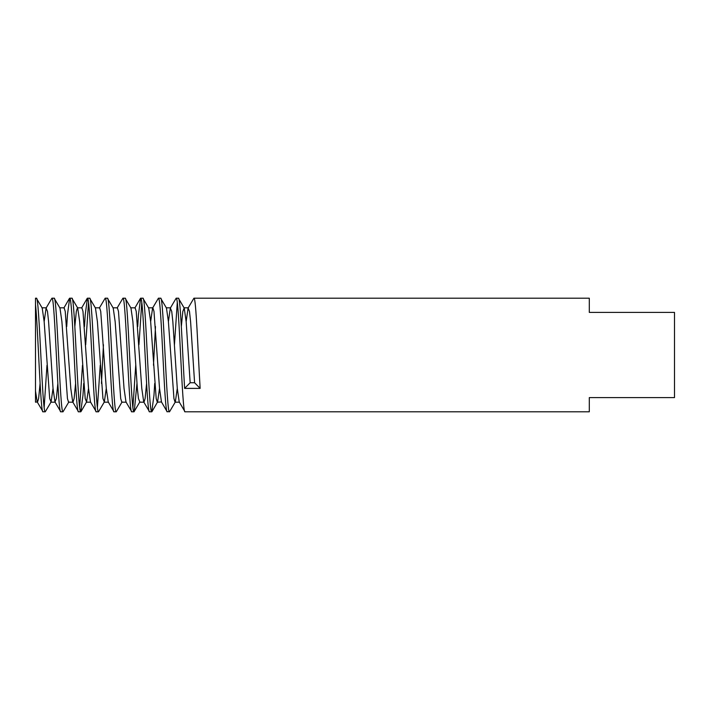 <?xml version="1.0" encoding="UTF-8"?>
<svg xmlns="http://www.w3.org/2000/svg" width="710" height="710" viewBox="0 0 710 710"><rect width="100%" height="100%" fill="white"/><g stroke="black" fill="none" stroke-linecap="round" stroke-linejoin="round"><path stroke-width="1.06" d="M168.403 321.63L170.347 308.051L176.169 298.2C179.124 294.694 182.088 415.306 185.044 411.8L589.3 411.8L589.3 397.6L674.5 397.6L674.5 312.4L589.3 312.4L589.3 298.2L193.919 298.2C196.004 296.079 198.028 353.358 200.14 388.388L184.609 388.388C182.497 353.358 180.473 296.079 178.387 298.2L184.209 308.051L186.153 321.63L190.156 382.743L194.593 382.743L200.14 388.388M170.347 308.051L171.731 311.397L172.841 321.63L177.278 388.37L179.222 401.949L185.044 411.8M176.169 298.2L178.387 298.2M36.387 298.2L35.5 298.2L35.5 304.341C37.994 327.31 40.532 415.164 43.044 411.8L45.262 411.8C42.307 415.306 39.343 294.694 36.387 298.2L42.209 308.051L44.153 321.63L49.7 398.603L51.084 401.949L53.028 388.37M35.5 385.539L35.5 390.979L37.222 401.949L43.044 411.8M44.153 321.63L46.097 308.051L51.919 298.2C54.874 294.694 57.838 415.306 60.794 411.8L63.012 411.8C60.057 415.306 57.093 294.694 54.137 298.2L59.959 308.051L61.903 321.63L67.45 398.603L68.559 402.188L72.997 402.188L74.106 398.603L75.597 383.435M46.097 308.051L47.481 311.397L48.591 321.63L53.028 388.37L54.972 401.949L60.794 411.8M51.919 298.2L54.137 298.2M66.722 326.564L67.45 314.841L69.669 298.2C72.624 294.694 75.588 415.306 78.544 411.8L80.763 411.8C77.807 415.306 74.843 294.694 71.888 298.2L77.709 308.051L79.653 321.63L85.2 398.603L86.584 401.949L88.528 388.37M59.684 307.812L64.122 307.812L65.231 311.397L70.778 388.37L72.722 401.949L78.544 411.8M69.669 298.2L71.888 298.2M84.472 326.564L85.2 314.841L87.419 298.2C90.374 294.694 93.338 415.306 96.294 411.8L98.512 411.8C95.557 415.306 92.593 294.694 89.637 298.2L95.459 308.051L97.403 321.63L102.95 398.603L104.334 401.949L106.278 388.37M74.834 326.564L76.325 311.397L77.434 307.812L81.872 307.812L82.981 311.397L88.528 388.37L90.472 401.949L96.294 411.8M87.419 298.2L89.637 298.2M99.347 308.051L105.169 298.2C108.124 294.694 111.088 415.306 114.044 411.8L116.262 411.8C113.307 415.306 110.343 294.694 107.387 298.2L113.209 308.051L115.153 321.63L120.7 398.603L121.809 402.188L126.247 402.188M95.184 307.812L99.622 307.812L100.731 311.397L106.278 388.37L108.222 401.949L114.044 411.8M105.169 298.2L107.387 298.2M117.097 308.051L122.919 298.2C125.874 294.694 128.838 415.306 131.794 411.8L134.012 411.8C131.057 415.306 128.093 294.694 125.137 298.2L130.959 308.051L132.903 321.63L137.341 388.37L138.45 398.603L139.834 401.949L134.012 411.8M112.934 307.812L117.372 307.812L118.481 311.397L124.028 388.37L125.972 401.949L131.794 411.8M122.919 298.2L125.137 298.2M137.722 326.564L138.45 314.841L140.669 298.2C143.624 294.694 146.588 415.306 149.544 411.8L151.762 411.8C148.807 415.306 145.843 294.694 142.887 298.2L148.709 308.051L150.653 321.63L156.2 398.603L157.309 402.188L161.472 401.949L167.063 411.596L169.512 411.8C166.557 415.306 163.593 294.694 160.637 298.2L166.459 308.051L168.403 321.63L173.95 398.603L175.059 402.188L179.497 402.188M130.684 307.812L135.122 307.812L136.231 311.397L141.778 388.37L143.722 401.949L149.544 411.8M140.669 298.2L142.887 298.2M150.653 321.63L152.597 308.051L158.419 298.2C161.374 294.694 164.338 415.306 167.294 411.8M158.419 298.2L160.637 298.2M44.153 407.478L46.984 365.251M51.084 401.949L45.262 411.8M68.835 401.949L63.012 411.8M79.653 407.478L82.484 365.251M88.528 302.522L85.697 344.749M83.709 383.435L82.981 395.159L80.763 411.8M97.403 407.478L100.234 365.251M103.447 344.749L101.459 383.435M104.334 401.949L98.512 411.8M122.084 401.949L116.262 411.8M132.903 407.478L135.734 365.251M141.778 302.522L138.947 344.749M136.959 383.435L134.243 411.596M153.484 365.251L155.472 326.564M154.709 383.435L153.981 395.159L151.762 411.8M177.278 302.522L174.447 344.749M177.278 388.37L175.334 401.949L169.512 411.8M37.222 401.949L35.5 402.188L35.5 304.341M186.153 321.63L188.097 308.051L193.919 298.2M184.609 388.388L190.156 382.743M151.993 411.596L157.584 401.949L159.528 388.37M181.334 326.564L182.825 311.397L184.209 308.051M37.497 402.188L38.606 398.603L40.097 383.435M54.972 401.949L56.356 398.603L57.847 383.435M139.559 402.188L143.997 402.188L145.106 398.603L146.597 383.435M148.434 307.812L152.872 307.812L153.981 311.397L159.528 388.37L161.472 401.949M188.097 308.051L189.481 311.397L190.591 321.63L194.593 382.743M86.584 401.949L80.993 411.596M41.934 307.812L46.372 307.812M50.809 402.188L55.247 402.188M86.309 402.188L90.747 402.188M104.059 402.188L108.497 402.188M166.184 307.812L170.622 307.812M183.934 307.812L188.372 307.812M63.847 308.051L69.438 298.404M81.597 308.051L87.188 298.404M134.847 308.051L140.438 298.404"/></g></svg>
